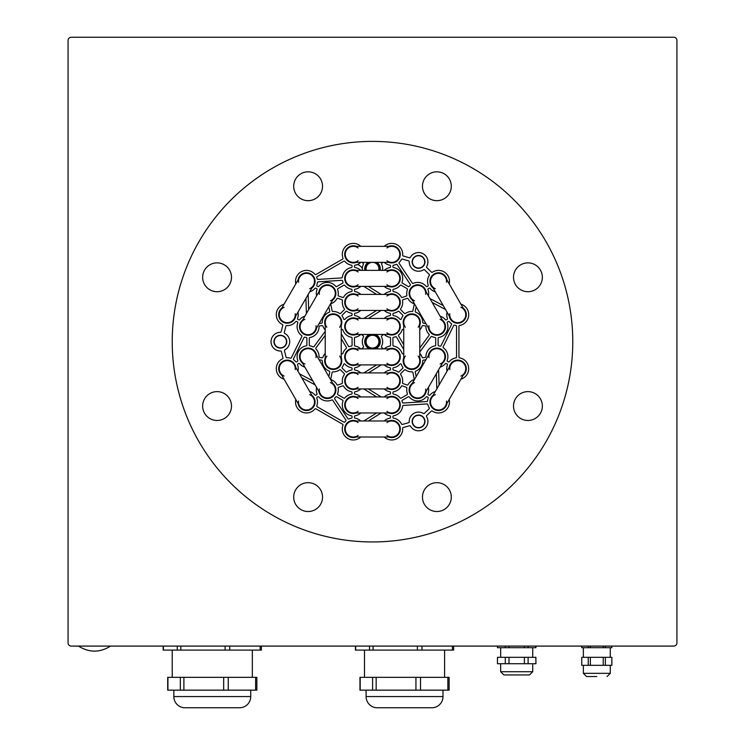 <?xml version="1.0" encoding="UTF-8"?>
<svg xmlns="http://www.w3.org/2000/svg" width="745" height="745" viewBox="0 0 745 745"><rect width="100%" height="100%" fill="white"/><g stroke="black" fill="none" stroke-linecap="round" stroke-linejoin="round"><path stroke-width="1.12" d="M293.698 186.241A14.416 14.416 0 0 0 308.123 200.666A14.416 14.416 0 0 0 322.538 186.241A14.416 14.416 0 0 0 308.123 171.825A14.416 14.416 0 0 0 293.698 186.241M202.649 277.289A14.416 14.416 0 0 0 217.074 291.714A14.416 14.416 0 0 0 231.49 277.289A14.416 14.416 0 0 0 217.074 262.873A14.416 14.416 0 0 0 202.649 277.289M202.649 406.053A14.416 14.416 0 0 0 217.074 420.469A14.416 14.416 0 0 0 231.49 406.053A14.416 14.416 0 0 0 217.074 391.628A14.416 14.416 0 0 0 202.649 406.053M293.698 497.101A14.416 14.416 0 0 0 308.123 511.517A14.416 14.416 0 0 0 322.538 497.101A14.416 14.416 0 0 0 308.123 482.676A14.416 14.416 0 0 0 293.698 497.101M422.462 497.101A14.416 14.416 0 0 0 436.877 511.517A14.416 14.416 0 0 0 451.302 497.101A14.416 14.416 0 0 0 436.877 482.676A14.416 14.416 0 0 0 422.462 497.101M513.51 406.053A14.416 14.416 0 0 0 527.926 420.469A14.416 14.416 0 0 0 542.351 406.053A14.416 14.416 0 0 0 527.926 391.628A14.416 14.416 0 0 0 513.51 406.053M513.51 277.289A14.416 14.416 0 0 0 527.926 291.714A14.416 14.416 0 0 0 542.351 277.289A14.416 14.416 0 0 0 527.926 262.873A14.416 14.416 0 0 0 513.51 277.289M422.462 186.241A14.416 14.416 0 0 0 436.877 200.666A14.416 14.416 0 0 0 451.302 186.241A14.416 14.416 0 0 0 436.877 171.825A14.416 14.416 0 0 0 422.462 186.241M370.973 334.458A7.366 7.366 0 0 0 370.973 348.883M374.027 348.883A7.366 7.366 0 0 0 374.027 334.458M312.621 286.76A8.167 8.167 0 0 0 307.815 273.294A8.167 8.167 0 0 0 298.745 278.751M281.135 309.259A8.167 8.167 0 0 0 285.94 322.725A8.167 8.167 0 0 0 295.011 317.277M295.011 366.074A8.167 8.167 0 0 0 279.096 368.682A8.167 8.167 0 0 0 281.135 374.083M298.745 404.591A8.167 8.167 0 0 0 314.66 401.983A8.167 8.167 0 0 0 312.621 396.582M354.881 420.981A8.167 8.167 0 0 0 345.103 428.99A8.167 8.167 0 0 0 354.881 437.008M390.119 437.008A8.167 8.167 0 0 0 399.897 428.99A8.167 8.167 0 0 0 390.119 420.981M432.379 396.582A8.167 8.167 0 0 0 437.185 410.048A8.167 8.167 0 0 0 446.255 404.591M463.865 374.083A8.167 8.167 0 0 0 459.06 360.617A8.167 8.167 0 0 0 449.989 366.074M449.989 317.277A8.167 8.167 0 0 0 465.904 314.66A8.167 8.167 0 0 0 463.865 309.259M446.255 278.751A8.167 8.167 0 0 0 430.34 281.359A8.167 8.167 0 0 0 432.379 286.76M333.434 298.773A8.167 8.167 0 0 0 328.629 285.316A8.167 8.167 0 0 0 319.558 290.764M301.949 321.281A8.167 8.167 0 0 0 306.754 334.738A8.167 8.167 0 0 0 315.824 329.29M315.824 354.052A8.167 8.167 0 0 0 299.909 356.669A8.167 8.167 0 0 0 301.949 362.061M319.558 392.578A8.167 8.167 0 0 0 335.474 389.97A8.167 8.167 0 0 0 333.434 384.569M354.881 396.945A8.167 8.167 0 0 0 345.103 404.963A8.167 8.167 0 0 0 354.881 412.972M390.119 412.972A8.167 8.167 0 0 0 399.897 404.963A8.167 8.167 0 0 0 390.119 396.945M411.566 384.569A8.167 8.167 0 0 0 416.371 398.026A8.167 8.167 0 0 0 425.442 392.578M443.051 362.061A8.167 8.167 0 0 0 438.246 348.604A8.167 8.167 0 0 0 429.176 354.052M429.176 329.29A8.167 8.167 0 0 0 445.091 326.683A8.167 8.167 0 0 0 443.051 321.281M425.442 290.764A8.167 8.167 0 0 0 409.526 293.381A8.167 8.167 0 0 0 411.566 298.773M341.257 324.056A8.167 8.167 0 0 0 333.248 314.278A8.167 8.167 0 0 0 325.239 324.056M325.239 359.286A8.167 8.167 0 0 0 333.248 369.073A8.167 8.167 0 0 0 341.257 359.286M354.881 372.919A8.167 8.167 0 0 0 345.103 380.928A8.167 8.167 0 0 0 354.881 388.937M390.119 388.937A8.167 8.167 0 0 0 399.897 380.928A8.167 8.167 0 0 0 390.119 372.919M403.743 359.286A8.167 8.167 0 0 0 411.752 369.073A8.167 8.167 0 0 0 419.761 359.286M419.761 324.056A8.167 8.167 0 0 0 411.752 314.278A8.167 8.167 0 0 0 403.743 324.056M354.881 348.883A8.167 8.167 0 0 0 345.103 356.892A8.167 8.167 0 0 0 354.881 364.901M390.119 364.901A8.167 8.167 0 0 0 399.897 356.892A8.167 8.167 0 0 0 390.119 348.883M390.119 334.458A8.167 8.167 0 0 0 399.897 326.45A8.167 8.167 0 0 0 390.119 318.441M354.881 318.441A8.167 8.167 0 0 0 345.103 326.45A8.167 8.167 0 0 0 354.881 334.458M390.119 310.432A8.167 8.167 0 0 0 399.897 302.414A8.167 8.167 0 0 0 390.119 294.405M354.881 294.405A8.167 8.167 0 0 0 345.103 302.414A8.167 8.167 0 0 0 354.881 310.432M390.119 286.397A8.167 8.167 0 0 0 399.897 278.388A8.167 8.167 0 0 0 390.119 270.37M354.881 270.37A8.167 8.167 0 0 0 345.103 278.388A8.167 8.167 0 0 0 354.881 286.397M368.859 262.361A7.366 7.366 0 0 0 365.301 270.37M379.699 270.37A7.366 7.366 0 0 0 376.141 262.361M390.119 262.361A8.167 8.167 0 0 0 399.897 254.352A8.167 8.167 0 0 0 390.119 246.344M354.881 246.344A8.167 8.167 0 0 0 345.103 254.352A8.167 8.167 0 0 0 354.881 262.361M572.775 341.676A200.275 200.275 0 0 0 372.5 141.392A200.275 200.275 0 0 0 172.225 341.676A200.275 200.275 0 0 0 372.5 541.95A200.275 200.275 0 0 0 572.775 341.676M358.084 260.759A8.009 8.009 0 0 1 353.27 262.361L391.73 262.361A8.009 8.009 0 0 1 386.916 260.759A8.009 8.009 0 0 0 399.739 254.352A8.009 8.009 0 0 0 386.916 247.945M353.27 262.361A8.009 8.009 0 0 1 345.261 254.352A8.009 8.009 0 0 1 358.084 247.945M358.084 284.795A8.009 8.009 0 0 1 353.27 286.397L391.73 286.397A8.009 8.009 0 0 1 386.916 284.795A8.009 8.009 0 0 0 399.739 278.388A8.009 8.009 0 0 0 386.916 271.972M353.27 286.397A8.009 8.009 0 0 1 345.261 278.388A8.009 8.009 0 0 1 358.084 271.972M358.084 308.83A8.009 8.009 0 0 1 353.27 310.432L391.73 310.432A8.009 8.009 0 0 1 386.916 308.83A8.009 8.009 0 0 0 399.739 302.414A8.009 8.009 0 0 0 386.916 296.007M353.27 310.432A8.009 8.009 0 0 1 345.261 302.414A8.009 8.009 0 0 1 358.084 296.007M358.084 332.857A8.009 8.009 0 0 1 353.27 334.458L391.73 334.458A8.009 8.009 0 0 1 386.916 332.857A8.009 8.009 0 0 0 399.739 326.45A8.009 8.009 0 0 0 386.916 320.043M353.27 334.458A8.009 8.009 0 0 1 345.261 326.45A8.009 8.009 0 0 1 358.084 320.043M358.084 363.299A8.009 8.009 0 0 1 353.27 364.901L391.73 364.901A8.009 8.009 0 0 1 386.916 363.299A8.009 8.009 0 0 0 399.739 356.892A8.009 8.009 0 0 0 386.916 350.485M353.27 364.901A8.009 8.009 0 0 1 345.261 356.892A8.009 8.009 0 0 1 358.084 350.485M358.084 387.335A8.009 8.009 0 0 1 353.27 388.937L391.73 388.937A8.009 8.009 0 0 1 386.916 387.335A8.009 8.009 0 0 0 399.739 380.928A8.009 8.009 0 0 0 386.916 374.521M353.27 388.937A8.009 8.009 0 0 1 345.261 380.928A8.009 8.009 0 0 1 358.084 374.521M358.084 411.37A8.009 8.009 0 0 1 353.27 412.972L391.73 412.972A8.009 8.009 0 0 1 386.916 411.37A8.009 8.009 0 0 0 399.739 404.963A8.009 8.009 0 0 0 386.916 398.547M353.27 412.972A8.009 8.009 0 0 1 345.261 404.963A8.009 8.009 0 0 1 358.084 398.547M358.084 435.406A8.009 8.009 0 0 1 353.27 437.008L391.73 437.008A8.009 8.009 0 0 1 386.916 435.406A8.009 8.009 0 0 0 399.739 428.99A8.009 8.009 0 0 0 386.916 422.583M353.27 437.008A8.009 8.009 0 0 1 345.261 428.99A8.009 8.009 0 0 1 358.084 422.583M339.655 356.091A8.009 8.009 0 0 1 341.257 360.897L341.257 322.445A8.009 8.009 0 0 1 339.655 327.251A8.009 8.009 0 0 0 333.248 314.437A8.009 8.009 0 0 0 326.841 327.251M341.257 360.897A8.009 8.009 0 0 1 333.248 368.905A8.009 8.009 0 0 1 326.841 356.091M316.029 325.723A8.009 8.009 0 0 1 315.014 330.687L334.244 297.385A8.009 8.009 0 0 1 330.454 300.747A8.009 8.009 0 0 0 331.311 286.443A8.009 8.009 0 0 0 319.354 294.331M315.014 330.687A8.009 8.009 0 0 1 304.072 333.62A8.009 8.009 0 0 1 304.928 319.307M295.216 313.701A8.009 8.009 0 0 1 294.201 318.664L313.431 285.363A8.009 8.009 0 0 1 309.641 288.725A8.009 8.009 0 0 0 310.497 274.421A8.009 8.009 0 0 0 298.54 282.318M294.201 318.664A8.009 8.009 0 0 1 283.258 321.598A8.009 8.009 0 0 1 284.115 307.294M304.928 364.035A8.009 8.009 0 0 1 301.138 360.673L320.369 393.975A8.009 8.009 0 0 1 319.354 389.011A8.009 8.009 0 0 0 331.311 396.908A8.009 8.009 0 0 0 330.454 382.595M301.138 360.673A8.009 8.009 0 0 1 304.072 349.731A8.009 8.009 0 0 1 316.029 357.619M284.115 376.048A8.009 8.009 0 0 1 280.325 372.686L299.555 405.988A8.009 8.009 0 0 1 298.54 401.024A8.009 8.009 0 0 0 310.497 408.921A8.009 8.009 0 0 0 309.641 394.617M280.325 372.686A8.009 8.009 0 0 1 283.258 361.744A8.009 8.009 0 0 1 295.216 369.641M405.345 327.251A8.009 8.009 0 0 1 403.743 322.445L403.743 360.897A8.009 8.009 0 0 1 405.345 356.091A8.009 8.009 0 0 0 411.752 368.905A8.009 8.009 0 0 0 418.159 356.091M403.743 322.445A8.009 8.009 0 0 1 411.752 314.437A8.009 8.009 0 0 1 418.159 327.251M414.546 300.747A8.009 8.009 0 0 1 410.756 297.385L429.986 330.687A8.009 8.009 0 0 1 428.971 325.723A8.009 8.009 0 0 0 440.928 333.62A8.009 8.009 0 0 0 440.072 319.307M410.756 297.385A8.009 8.009 0 0 1 413.689 286.443A8.009 8.009 0 0 1 425.646 294.331M425.646 389.011A8.009 8.009 0 0 1 424.631 393.975L443.862 360.673A8.009 8.009 0 0 1 440.072 364.035A8.009 8.009 0 0 0 440.928 349.731A8.009 8.009 0 0 0 428.971 357.619M424.631 393.975A8.009 8.009 0 0 1 413.689 396.908A8.009 8.009 0 0 1 414.546 382.595M435.359 288.725A8.009 8.009 0 0 1 431.569 285.363L450.8 318.664A8.009 8.009 0 0 1 449.784 313.701A8.009 8.009 0 0 0 461.742 321.598A8.009 8.009 0 0 0 460.885 307.294M431.569 285.363A8.009 8.009 0 0 1 434.503 274.421A8.009 8.009 0 0 1 446.46 282.318M449.784 369.641A8.009 8.009 0 0 1 450.8 364.678L431.569 397.979A8.009 8.009 0 0 1 435.359 394.617A8.009 8.009 0 0 0 434.503 408.921A8.009 8.009 0 0 0 446.46 401.024M450.8 364.678A8.009 8.009 0 0 1 461.742 361.744A8.009 8.009 0 0 1 460.885 376.048M352.068 314.846L352.068 314.027A0.801 0.801 0 0 0 351.407 313.235A10.979 10.979 0 0 1 346.947 311.382A0.801 0.801 0 0 0 345.913 311.475A0.801 0.801 0 0 1 346.947 311.382A0.801 0.801 0 0 0 345.913 311.475L342.3 315.088A0.801 0.801 0 0 0 342.067 315.656A0.801 0.801 0 0 1 342.3 315.088A0.801 0.801 0 0 0 342.216 316.113A10.979 10.979 0 0 1 343.65 318.953A0.801 0.801 0 0 0 345.01 319.223A10.979 10.979 0 0 1 351.407 315.638A0.801 0.801 0 0 0 352.068 314.846A0.801 0.801 0 0 1 351.407 315.638M352.078 290.811A0.801 0.801 0 0 1 351.407 291.602A0.801 0.801 0 0 0 352.078 290.811L352.078 289.991A0.801 0.801 0 0 0 351.407 289.2A10.979 10.979 0 0 1 344.842 285.41A0.801 0.801 0 0 0 343.827 285.223A0.801 0.801 0 0 1 344.842 285.41A0.801 0.801 0 0 0 343.827 285.223L337.96 288.613A0.801 0.801 0 0 0 337.56 289.311A0.801 0.801 0 0 1 337.96 288.613A0.801 0.801 0 0 0 337.606 289.582A0.801 0.801 0 0 1 337.56 289.311A0.801 0.801 0 0 0 337.606 289.582A10.979 10.979 0 0 1 338.137 295.169A0.801 0.801 0 0 0 338.118 295.299A0.801 0.801 0 0 1 338.137 295.169M400.549 309.203A0.801 0.801 0 0 1 400.698 308.747A10.979 10.979 0 0 0 402.551 300.626A0.801 0.801 0 0 1 403.082 299.741L407.133 298.326A0.801 0.801 0 0 1 408.092 298.698A10.979 10.979 0 0 0 413.699 303.597A0.801 0.801 0 0 1 414.192 304.509A0.801 0.801 0 0 0 413.699 303.597A0.801 0.801 0 0 1 414.192 304.509L412.898 310.833A0.801 0.801 0 0 1 412.087 311.475A10.979 10.979 0 0 0 405.429 313.477A0.801 0.801 0 0 1 404.395 313.394A0.801 0.801 0 0 0 405.429 313.477A0.801 0.801 0 0 1 404.395 313.394L400.782 309.771A0.801 0.801 0 0 1 400.698 308.747A0.801 0.801 0 0 0 400.782 309.771M424.603 269.858L429.185 274.393A0.801 0.801 0 0 1 429.297 275.399A0.801 0.801 0 0 0 429.185 274.393A0.801 0.801 0 0 1 429.297 275.399A10.979 10.979 0 0 0 428.207 285.149A0.801 0.801 0 0 1 427.853 286.127A0.801 0.801 0 0 0 428.207 285.149A0.801 0.801 0 0 1 427.853 286.127L427.146 286.536A0.801 0.801 0 0 1 426.131 286.35A0.801 0.801 0 0 0 427.146 286.536A0.801 0.801 0 0 1 426.131 286.35A10.979 10.979 0 0 0 413.261 283.342A0.801 0.801 0 0 1 412.264 283.053L399.152 263.348A0.801 0.801 0 0 1 399.022 262.901A0.801 0.801 0 0 0 399.152 263.348A0.801 0.801 0 0 1 399.273 262.324A10.979 10.979 0 0 0 401.434 259.474A0.801 0.801 0 0 1 402.365 259.083A0.801 0.801 0 0 0 401.434 259.474A0.801 0.801 0 0 1 402.365 259.083L408.642 260.89A0.801 0.801 0 0 1 409.219 261.681A9.34 9.34 0 0 0 423.607 269.746A0.801 0.801 0 0 1 424.603 269.858A0.801 0.801 0 0 0 423.607 269.746M384.224 246.344A10.979 10.979 0 0 1 402.673 255.172A0.801 0.801 0 0 0 403.25 256.001L409.443 257.789A0.801 0.801 0 0 0 410.365 257.397A9.34 9.34 0 0 1 423.132 253.738A9.34 9.34 0 0 1 426.662 266.542A0.801 0.801 0 0 0 426.559 266.943A0.801 0.801 0 0 1 426.662 266.542A0.801 0.801 0 0 0 426.792 267.511L431.439 272.111A0.801 0.801 0 0 0 432.445 272.214A0.801 0.801 0 0 1 431.439 272.111A0.801 0.801 0 0 0 432.445 272.214A10.979 10.979 0 0 1 449.198 283.854M431.318 411.138A0.801 0.801 0 0 1 432.324 411.054A0.801 0.801 0 0 0 431.318 411.138L426.671 415.608A0.801 0.801 0 0 0 426.55 416.604A9.34 9.34 0 0 1 423.337 429.493A9.34 9.34 0 0 1 410.486 426.14A0.801 0.801 0 0 0 409.573 425.767L403.269 427.5A0.801 0.801 0 0 0 402.682 428.273A0.801 0.801 0 0 1 403.269 427.5A0.801 0.801 0 0 0 402.682 428.319A0.801 0.801 0 0 1 402.682 428.273A0.801 0.801 0 0 0 402.682 428.319A10.979 10.979 0 0 1 384.224 437.008M425.879 359.77A0.801 0.801 0 0 0 425.674 359.779L423.402 360.161A0.801 0.801 0 0 0 422.732 360.943A0.801 0.801 0 0 1 423.402 360.161A0.801 0.801 0 0 0 422.732 360.943A10.979 10.979 0 0 1 415.747 371.122A0.801 0.801 0 0 0 415.235 371.867A0.801 0.801 0 0 1 415.747 371.122A0.801 0.801 0 0 0 415.254 372.025L416.185 376.56M381.533 263.898A0.801 0.801 0 0 0 381.617 264.252A0.801 0.801 0 0 1 381.85 263.255A0.801 0.801 0 0 0 381.617 264.252A10.179 10.179 0 0 1 382.604 269.96A0.801 0.801 0 0 0 382.595 270.053A0.801 0.801 0 0 1 382.604 269.96A0.801 0.801 0 0 0 382.66 270.37A0.801 0.801 0 0 1 382.595 270.053A0.801 0.801 0 0 0 382.66 270.37M354.471 265.956A0.801 0.801 0 0 1 355.142 265.164A0.801 0.801 0 0 0 354.471 265.956L354.471 266.775A0.801 0.801 0 0 0 355.142 267.567A10.979 10.979 0 0 1 360.776 270.37M297.953 312.174A10.979 10.979 0 0 1 297.562 318.45A0.801 0.801 0 0 0 297.916 319.428A0.801 0.801 0 0 1 297.562 318.45A0.801 0.801 0 0 0 297.516 318.73M435.322 291.863A10.979 10.979 0 0 1 430.079 288.38A0.801 0.801 0 0 0 429.064 288.203A0.801 0.801 0 0 1 430.079 288.38A0.801 0.801 0 0 0 429.064 288.203L428.347 288.613A0.801 0.801 0 0 0 427.947 289.311A0.801 0.801 0 0 1 428.347 288.613A0.801 0.801 0 0 0 427.993 289.582A10.979 10.979 0 0 1 428.384 295.867M403.743 344.73L398.594 335.883A0.801 0.801 0 0 1 398.78 334.859A10.979 10.979 0 0 0 402.132 329.942A0.801 0.801 0 0 1 403.492 329.672A0.801 0.801 0 0 0 402.132 329.942A0.801 0.801 0 0 1 403.492 329.672A10.979 10.979 0 0 0 403.743 329.951M408.251 396.806A0.801 0.801 0 0 1 409.266 396.992A0.801 0.801 0 0 0 408.251 396.806L402.375 400.195A0.801 0.801 0 0 0 401.974 400.894A0.801 0.801 0 0 1 402.375 400.195A0.801 0.801 0 0 0 402.03 401.164A0.801 0.801 0 0 1 401.974 400.894A0.801 0.801 0 0 0 402.03 401.164A10.979 10.979 0 0 1 402.402 402.412A0.801 0.801 0 0 0 403.231 403.026L426.848 401.518A0.801 0.801 0 0 0 427.593 400.81A0.801 0.801 0 0 1 426.848 401.518A0.801 0.801 0 0 0 427.593 400.81A10.979 10.979 0 0 1 428.207 398.193A0.801 0.801 0 0 0 427.853 397.225A0.801 0.801 0 0 1 428.207 398.193M453.658 325.593A0.801 0.801 0 0 1 454.608 325.183A0.801 0.801 0 0 0 453.658 325.593L443.154 346.798A0.801 0.801 0 0 0 443.396 347.803A0.801 0.801 0 0 1 443.07 347.151A0.801 0.801 0 0 0 443.396 347.803A10.979 10.979 0 0 1 447.224 360.459A0.801 0.801 0 0 0 447.577 361.427L448.285 361.837A0.801 0.801 0 0 0 449.3 361.66A0.801 0.801 0 0 1 448.285 361.837M392.932 266.775L392.932 265.956A0.801 0.801 0 0 1 393.593 265.164A0.801 0.801 0 0 0 392.932 265.956A0.801 0.801 0 0 1 393.593 265.164A10.979 10.979 0 0 0 396.163 264.391A0.801 0.801 0 0 1 397.16 264.68L410.262 284.385A0.801 0.801 0 0 1 410.15 285.41A10.979 10.979 0 0 0 409.266 286.35A0.801 0.801 0 0 1 408.251 286.536A0.801 0.801 0 0 0 409.266 286.35A0.801 0.801 0 0 1 408.251 286.536L402.375 283.147A0.801 0.801 0 0 1 402.03 282.178A10.979 10.979 0 0 0 393.593 267.567A0.801 0.801 0 0 1 392.932 266.775A0.801 0.801 0 0 0 393.593 267.567M338.658 387.288L342.709 385.873A0.801 0.801 0 0 1 343.669 386.245A0.801 0.801 0 0 0 342.709 385.873A0.801 0.801 0 0 1 343.669 386.245A10.979 10.979 0 0 0 351.407 391.74A0.801 0.801 0 0 1 352.068 392.531L352.068 393.351A0.801 0.801 0 0 1 351.407 394.142A0.801 0.801 0 0 0 352.068 393.351A0.801 0.801 0 0 1 351.407 394.142A10.979 10.979 0 0 0 344.842 397.932A0.801 0.801 0 0 1 343.827 398.119L337.96 394.729A0.801 0.801 0 0 1 337.56 394.031A0.801 0.801 0 0 0 337.96 394.729A0.801 0.801 0 0 1 337.606 393.76A10.979 10.979 0 0 0 338.137 388.173A0.801 0.801 0 0 1 338.118 388.043A0.801 0.801 0 0 0 338.137 388.173A0.801 0.801 0 0 1 338.658 387.288A0.801 0.801 0 0 0 338.118 388.043M330.808 378.833A0.801 0.801 0 0 0 331.301 379.745A0.801 0.801 0 0 1 330.789 379A0.801 0.801 0 0 0 331.301 379.745A10.979 10.979 0 0 1 336.908 384.644A0.801 0.801 0 0 0 337.867 385.016A0.801 0.801 0 0 1 336.908 384.644A0.801 0.801 0 0 0 337.867 385.016L341.918 383.61A0.801 0.801 0 0 0 342.449 382.716A0.801 0.801 0 0 1 341.918 383.61A0.801 0.801 0 0 0 342.449 382.716A10.979 10.979 0 0 1 344.302 374.595A0.801 0.801 0 0 0 344.218 373.571L340.605 369.958A0.801 0.801 0 0 0 339.571 369.865A10.979 10.979 0 0 1 332.913 371.867A0.801 0.801 0 0 0 332.102 372.509A0.801 0.801 0 0 1 332.913 371.867A0.801 0.801 0 0 0 332.102 372.509L330.808 378.833A0.801 0.801 0 0 0 330.789 379A0.801 0.801 0 0 1 330.808 378.833M342.067 367.685A0.801 0.801 0 0 1 342.216 367.229A10.979 10.979 0 0 0 343.65 364.389A0.801 0.801 0 0 1 345.01 364.119A0.801 0.801 0 0 0 343.65 364.389A0.801 0.801 0 0 1 345.01 364.119A10.979 10.979 0 0 0 351.407 367.704A0.801 0.801 0 0 1 352.068 368.496A0.801 0.801 0 0 0 351.407 367.704A0.801 0.801 0 0 1 352.068 368.496L352.068 369.324A0.801 0.801 0 0 1 351.407 370.107A0.801 0.801 0 0 0 352.068 369.324A0.801 0.801 0 0 1 351.407 370.107A10.979 10.979 0 0 0 346.947 371.96A0.801 0.801 0 0 1 345.913 371.867A0.801 0.801 0 0 0 346.947 371.96A0.801 0.801 0 0 1 345.913 371.867L342.3 368.254A0.801 0.801 0 0 1 342.216 367.229A0.801 0.801 0 0 0 342.3 368.254M403.082 383.61L407.133 385.016A0.801 0.801 0 0 0 408.092 384.644A0.801 0.801 0 0 1 407.133 385.016A0.801 0.801 0 0 0 408.092 384.644A10.979 10.979 0 0 1 413.699 379.745A0.801 0.801 0 0 0 414.192 378.833L412.898 372.509A0.801 0.801 0 0 0 412.087 371.867A10.979 10.979 0 0 1 405.429 369.865A0.801 0.801 0 0 0 404.395 369.958L400.782 373.571A0.801 0.801 0 0 0 400.549 374.139A0.801 0.801 0 0 1 400.782 373.571A0.801 0.801 0 0 0 400.698 374.595A0.801 0.801 0 0 1 400.549 374.139A0.801 0.801 0 0 0 400.698 374.595A10.979 10.979 0 0 1 402.551 382.716A0.801 0.801 0 0 0 402.542 382.846A0.801 0.801 0 0 1 402.551 382.716A0.801 0.801 0 0 0 403.082 383.61A0.801 0.801 0 0 1 402.542 382.846M330.789 304.342A0.801 0.801 0 0 1 331.301 303.597A10.979 10.979 0 0 0 336.908 298.698A0.801 0.801 0 0 1 337.867 298.326A0.801 0.801 0 0 0 336.908 298.698A0.801 0.801 0 0 1 337.867 298.326L341.918 299.741A0.801 0.801 0 0 1 342.449 300.626A10.979 10.979 0 0 0 344.302 308.747A0.801 0.801 0 0 1 344.218 309.771A0.801 0.801 0 0 0 344.302 308.747A0.801 0.801 0 0 1 344.218 309.771L340.605 313.394A0.801 0.801 0 0 1 339.571 313.477A10.979 10.979 0 0 0 332.913 311.475A0.801 0.801 0 0 1 332.102 310.833A0.801 0.801 0 0 0 332.913 311.475A0.801 0.801 0 0 1 332.102 310.833L330.808 304.509A0.801 0.801 0 0 1 331.301 303.597A0.801 0.801 0 0 0 330.808 304.509A0.801 0.801 0 0 1 330.789 304.342M360.776 412.972A10.979 10.979 0 0 1 355.142 415.775A0.801 0.801 0 0 0 354.471 416.567A0.801 0.801 0 0 1 355.142 415.775A0.801 0.801 0 0 0 354.471 416.567L354.471 417.386A0.801 0.801 0 0 0 355.142 418.178A10.979 10.979 0 0 1 360.776 420.981M316.746 406.053A0.801 0.801 0 0 1 316.793 405.774A10.979 10.979 0 0 0 316.793 398.193A0.801 0.801 0 0 1 316.746 397.914A0.801 0.801 0 0 0 316.793 398.193A0.801 0.801 0 0 1 317.147 397.225L317.854 396.806A0.801 0.801 0 0 1 318.869 396.992A0.801 0.801 0 0 0 317.854 396.806A0.801 0.801 0 0 1 318.869 396.992A10.979 10.979 0 0 0 331.739 400A0.801 0.801 0 0 1 332.736 400.298A0.801 0.801 0 0 0 331.739 400A0.801 0.801 0 0 1 332.736 400.298L345.848 419.994A0.801 0.801 0 0 1 345.727 421.018A10.979 10.979 0 0 0 344.842 421.968A0.801 0.801 0 0 1 343.827 422.145A0.801 0.801 0 0 0 344.842 421.968A0.801 0.801 0 0 1 343.827 422.145L317.147 406.742A0.801 0.801 0 0 1 316.793 405.774A0.801 0.801 0 0 0 317.147 406.742M304.891 367.164A10.979 10.979 0 0 1 299.648 363.69A0.801 0.801 0 0 0 298.633 363.504A0.801 0.801 0 0 1 299.648 363.69A0.801 0.801 0 0 0 298.633 363.504L297.916 363.923A0.801 0.801 0 0 0 297.562 364.892A10.979 10.979 0 0 1 297.953 371.168M343.827 261.197L317.147 276.6A0.801 0.801 0 0 0 316.746 277.289A0.801 0.801 0 0 1 317.147 276.6A0.801 0.801 0 0 0 316.793 277.568A10.979 10.979 0 0 1 317.165 278.807A0.801 0.801 0 0 0 317.994 279.422L341.62 277.922A0.801 0.801 0 0 0 342.365 277.205A0.801 0.801 0 0 1 341.62 277.922A0.801 0.801 0 0 0 342.365 277.205A10.979 10.979 0 0 1 351.407 267.567A0.801 0.801 0 0 0 352.068 266.775A0.801 0.801 0 0 1 351.407 267.567A0.801 0.801 0 0 0 352.068 266.775L352.068 265.956A0.801 0.801 0 0 0 351.407 265.164A10.979 10.979 0 0 1 344.842 261.374A0.801 0.801 0 0 0 343.827 261.197A0.801 0.801 0 0 1 344.842 261.374M416.185 306.782L415.254 311.317A0.801 0.801 0 0 0 415.747 312.22A0.801 0.801 0 0 1 415.235 311.475A0.801 0.801 0 0 0 415.747 312.22A10.979 10.979 0 0 1 422.732 322.399A0.801 0.801 0 0 0 423.402 323.181A0.801 0.801 0 0 1 422.732 322.399M334.598 398.519A0.801 0.801 0 0 1 334.85 397.932A10.979 10.979 0 0 0 335.734 396.992A0.801 0.801 0 0 1 336.749 396.806L342.626 400.195A0.801 0.801 0 0 1 342.97 401.164A10.979 10.979 0 0 0 351.407 415.775A0.801 0.801 0 0 1 352.068 416.567A0.801 0.801 0 0 0 351.407 415.775A0.801 0.801 0 0 1 352.068 416.567L352.068 417.386A0.801 0.801 0 0 1 351.407 418.178A0.801 0.801 0 0 0 352.068 417.386A0.801 0.801 0 0 1 351.407 418.178A10.979 10.979 0 0 0 348.837 418.951A0.801 0.801 0 0 1 347.84 418.662L334.738 398.966A0.801 0.801 0 0 1 334.85 397.932A0.801 0.801 0 0 0 334.598 398.519M448.285 321.505A0.801 0.801 0 0 1 449.3 321.682A0.801 0.801 0 0 0 448.285 321.505L447.577 321.915A0.801 0.801 0 0 0 447.177 322.613A0.801 0.801 0 0 1 447.577 321.915A0.801 0.801 0 0 0 447.224 322.883A0.801 0.801 0 0 1 447.177 322.613A0.801 0.801 0 0 0 447.224 322.883A10.979 10.979 0 0 1 438.786 337.494A0.801 0.801 0 0 0 438.125 338.286A0.801 0.801 0 0 1 438.786 337.494M325.239 335.362L315.917 348.027A0.801 0.801 0 0 0 315.768 348.502A0.801 0.801 0 0 1 315.917 348.027A0.801 0.801 0 0 0 315.992 349.06A0.801 0.801 0 0 1 315.768 348.502A0.801 0.801 0 0 0 315.992 349.06A10.979 10.979 0 0 1 319.056 356.622A0.801 0.801 0 0 0 319.717 357.404A0.801 0.801 0 0 1 319.056 356.622A0.801 0.801 0 0 0 319.717 357.404L321.998 357.786A0.801 0.801 0 0 0 322.892 357.265A0.801 0.801 0 0 1 321.998 357.786A0.801 0.801 0 0 0 322.892 357.265A10.979 10.979 0 0 1 325.239 353.4M297.776 322.883A0.801 0.801 0 0 0 297.423 321.915A0.801 0.801 0 0 1 297.776 322.883A10.979 10.979 0 0 0 301.604 335.539A0.801 0.801 0 0 1 301.846 336.544L291.342 357.749A0.801 0.801 0 0 1 290.392 358.159A10.979 10.979 0 0 0 286.853 357.712A0.801 0.801 0 0 1 286.043 357.106L284.469 350.755A0.801 0.801 0 0 1 284.45 350.569A0.801 0.801 0 0 0 284.469 350.755A0.801 0.801 0 0 1 284.86 349.861A9.34 9.34 0 0 0 284.655 333.369A0.801 0.801 0 0 1 284.227 332.661A0.801 0.801 0 0 0 284.655 333.369M429.213 407.822A0.801 0.801 0 0 1 429.092 408.828A0.801 0.801 0 0 0 429.213 407.822A0.801 0.801 0 0 1 429.092 408.828L424.389 413.363A0.801 0.801 0 0 1 423.411 413.475A9.34 9.34 0 0 0 409.228 421.894A0.801 0.801 0 0 1 408.642 422.704L402.421 424.408A0.801 0.801 0 0 1 401.499 423.998A10.979 10.979 0 0 0 393.593 418.178A0.801 0.801 0 0 1 392.932 417.386A0.801 0.801 0 0 0 393.593 418.178A0.801 0.801 0 0 1 392.932 417.386L392.932 416.567A0.801 0.801 0 0 1 393.593 415.775A0.801 0.801 0 0 0 392.932 416.567A0.801 0.801 0 0 1 393.593 415.775A10.979 10.979 0 0 0 402.635 406.137A0.801 0.801 0 0 1 403.38 405.42L427.006 403.92A0.801 0.801 0 0 1 427.835 404.535A10.979 10.979 0 0 0 429.213 407.822M297.423 321.915L296.715 321.505A0.801 0.801 0 0 0 295.7 321.682A0.801 0.801 0 0 1 296.715 321.505A0.801 0.801 0 0 0 295.7 321.682A10.979 10.979 0 0 1 286.704 325.621A0.801 0.801 0 0 0 285.884 326.217L284.255 332.456A0.801 0.801 0 0 0 284.227 332.661M309.678 291.863A10.979 10.979 0 0 0 314.921 288.38A0.801 0.801 0 0 1 315.936 288.203L316.653 288.613A0.801 0.801 0 0 1 317.007 289.582A0.801 0.801 0 0 0 316.653 288.613A0.801 0.801 0 0 1 317.007 289.582A10.979 10.979 0 0 0 316.616 295.867M316.746 285.428A0.801 0.801 0 0 0 317.147 286.127A0.801 0.801 0 0 1 316.793 285.149A10.979 10.979 0 0 0 317.407 282.532A0.801 0.801 0 0 1 318.152 281.824A0.801 0.801 0 0 0 317.407 282.532A0.801 0.801 0 0 1 318.152 281.824L341.769 280.316A0.801 0.801 0 0 1 342.598 280.93A10.979 10.979 0 0 0 342.97 282.178A0.801 0.801 0 0 1 342.626 283.147L336.749 286.536A0.801 0.801 0 0 1 335.734 286.35A10.979 10.979 0 0 0 318.869 286.35A0.801 0.801 0 0 1 317.854 286.536L317.147 286.127A0.801 0.801 0 0 1 316.793 285.149M351.407 291.602A10.979 10.979 0 0 0 343.669 297.097A0.801 0.801 0 0 1 342.709 297.469L338.658 296.054A0.801 0.801 0 0 1 338.118 295.299A0.801 0.801 0 0 0 338.658 296.054A0.801 0.801 0 0 1 338.118 295.299M319.121 323.572A0.801 0.801 0 0 0 319.326 323.572A0.801 0.801 0 0 1 319.121 323.572A0.801 0.801 0 0 0 319.326 323.572L321.598 323.181A0.801 0.801 0 0 0 322.268 322.399A0.801 0.801 0 0 1 321.598 323.181A0.801 0.801 0 0 0 322.268 322.399A10.979 10.979 0 0 1 329.253 312.22A0.801 0.801 0 0 0 329.746 311.317L328.815 306.782M355.142 313.235A0.801 0.801 0 0 0 354.471 314.027L354.471 314.027A0.801 0.801 0 0 1 355.142 313.235A10.979 10.979 0 0 0 360.776 310.432M351.407 337.262A0.801 0.801 0 0 1 352.068 338.053A0.801 0.801 0 0 0 351.407 337.262A10.979 10.979 0 0 1 342.868 329.942A0.801 0.801 0 0 0 341.508 329.672A0.801 0.801 0 0 1 342.868 329.942A0.801 0.801 0 0 0 341.508 329.672A10.979 10.979 0 0 1 341.257 329.951M360.776 364.901A10.979 10.979 0 0 1 355.142 367.704A0.801 0.801 0 0 0 354.471 368.496A0.801 0.801 0 0 1 355.142 367.704A0.801 0.801 0 0 0 354.471 368.496L354.471 369.324A0.801 0.801 0 0 0 355.142 370.107A0.801 0.801 0 0 1 354.471 369.324A0.801 0.801 0 0 0 355.142 370.107A10.979 10.979 0 0 1 360.776 372.919M384.122 334.458A0.801 0.801 0 0 1 384.401 334.626A10.979 10.979 0 0 0 389.858 337.262A0.801 0.801 0 0 1 390.529 338.053L390.529 345.289A0.801 0.801 0 0 1 389.858 346.08A0.801 0.801 0 0 0 390.529 345.289A0.801 0.801 0 0 1 389.858 346.08A10.979 10.979 0 0 0 384.401 348.716A0.801 0.801 0 0 1 384.122 348.883A0.801 0.801 0 0 0 384.401 348.716M393.593 315.638A0.801 0.801 0 0 1 392.932 314.846A0.801 0.801 0 0 0 393.593 315.638A10.979 10.979 0 0 1 399.99 319.223A0.801 0.801 0 0 0 401.35 318.953A0.801 0.801 0 0 1 399.99 319.223M360.878 334.458A0.801 0.801 0 0 0 360.599 334.626A10.979 10.979 0 0 1 355.142 337.262A0.801 0.801 0 0 0 354.471 338.053A0.801 0.801 0 0 1 355.142 337.262A0.801 0.801 0 0 0 354.471 338.053L354.471 345.289A0.801 0.801 0 0 0 355.142 346.08A0.801 0.801 0 0 1 354.471 345.289A0.801 0.801 0 0 0 355.142 346.08A10.979 10.979 0 0 1 360.599 348.716A0.801 0.801 0 0 0 360.878 348.883M392.932 338.053A0.801 0.801 0 0 1 393.593 337.262A0.801 0.801 0 0 0 392.932 338.053L392.932 345.289A0.801 0.801 0 0 0 393.593 346.08A0.801 0.801 0 0 1 392.932 345.289A0.801 0.801 0 0 0 393.593 346.08A10.979 10.979 0 0 1 402.132 353.4A0.801 0.801 0 0 0 403.492 353.67A0.801 0.801 0 0 1 402.132 353.4A0.801 0.801 0 0 0 403.492 353.67A10.979 10.979 0 0 1 403.743 353.4M402.7 368.254L399.087 371.867A0.801 0.801 0 0 1 398.053 371.96A10.979 10.979 0 0 0 393.593 370.107A0.801 0.801 0 0 1 392.932 369.324L392.932 368.496A0.801 0.801 0 0 1 393.593 367.704A10.979 10.979 0 0 0 399.99 364.119A0.801 0.801 0 0 1 401.35 364.389A0.801 0.801 0 0 0 399.99 364.119A0.801 0.801 0 0 1 401.35 364.389A10.979 10.979 0 0 0 402.784 367.229A0.801 0.801 0 0 1 402.7 368.254A0.801 0.801 0 0 0 402.784 367.229M390.529 369.324A0.801 0.801 0 0 1 389.858 370.107A0.801 0.801 0 0 0 390.529 369.324L390.529 368.496A0.801 0.801 0 0 0 389.858 367.704A10.979 10.979 0 0 1 384.224 364.901M419.761 352.031L431.01 336.74A0.801 0.801 0 0 1 432.016 336.498A0.801 0.801 0 0 0 431.01 336.74A0.801 0.801 0 0 1 432.016 336.498A10.979 10.979 0 0 0 435.052 337.494A0.801 0.801 0 0 1 435.723 338.286A0.801 0.801 0 0 0 435.052 337.494A0.801 0.801 0 0 1 435.723 338.286L435.723 345.056A0.801 0.801 0 0 1 435.052 345.848A10.979 10.979 0 0 0 425.944 356.622A0.801 0.801 0 0 1 425.283 357.404A0.801 0.801 0 0 0 425.944 356.622A0.801 0.801 0 0 1 425.283 357.404L423.002 357.786A0.801 0.801 0 0 1 422.108 357.265A10.979 10.979 0 0 0 419.761 353.4M393.593 394.142A10.979 10.979 0 0 1 400.158 397.932A0.801 0.801 0 0 0 401.173 398.119A0.801 0.801 0 0 1 400.158 397.932A0.801 0.801 0 0 0 401.173 398.119L407.04 394.729A0.801 0.801 0 0 0 407.394 393.76A10.979 10.979 0 0 1 406.863 388.173A0.801 0.801 0 0 0 406.342 387.288A0.801 0.801 0 0 1 406.863 388.173A0.801 0.801 0 0 0 406.342 387.288L402.291 385.873A0.801 0.801 0 0 0 401.332 386.245A10.979 10.979 0 0 1 393.593 391.74A0.801 0.801 0 0 0 392.932 392.531A0.801 0.801 0 0 1 393.593 391.74A0.801 0.801 0 0 0 392.932 392.531L392.932 393.351A0.801 0.801 0 0 0 393.593 394.142A0.801 0.801 0 0 1 392.932 393.351M354.471 392.531L354.471 392.531A0.801 0.801 0 0 1 355.142 391.74A0.801 0.801 0 0 0 354.471 392.531L354.471 393.351A0.801 0.801 0 0 0 355.142 394.142A0.801 0.801 0 0 1 354.471 393.351M319.326 359.779A0.801 0.801 0 0 0 319.121 359.77A0.801 0.801 0 0 1 319.326 359.779L321.598 360.161A0.801 0.801 0 0 1 322.268 360.943A10.979 10.979 0 0 0 329.253 371.122A0.801 0.801 0 0 1 329.746 372.025A0.801 0.801 0 0 0 329.253 371.122A0.801 0.801 0 0 1 329.746 372.025L328.815 376.56M355.132 289.2A0.801 0.801 0 0 0 354.471 289.991L354.471 289.991A0.801 0.801 0 0 1 355.132 289.2A10.979 10.979 0 0 0 360.776 286.397M440.109 316.178A10.979 10.979 0 0 1 445.352 319.652A0.801 0.801 0 0 0 446.367 319.838A0.801 0.801 0 0 1 445.352 319.652A0.801 0.801 0 0 0 446.367 319.838L447.084 319.428A0.801 0.801 0 0 0 447.438 318.45A10.979 10.979 0 0 1 447.047 312.174M454.608 325.183A10.979 10.979 0 0 0 455.865 325.481A0.801 0.801 0 0 1 456.536 326.263L456.536 357.079A0.801 0.801 0 0 1 455.865 357.87A10.979 10.979 0 0 0 449.3 361.66M427.947 394.031A0.801 0.801 0 0 0 428.347 394.729A0.801 0.801 0 0 1 427.993 393.76A0.801 0.801 0 0 0 428.347 394.729L429.064 395.139A0.801 0.801 0 0 0 430.079 394.962A0.801 0.801 0 0 1 429.064 395.139A0.801 0.801 0 0 0 430.079 394.962A10.979 10.979 0 0 1 435.322 391.479M384.224 420.981A10.979 10.979 0 0 1 389.858 418.178A0.801 0.801 0 0 0 390.529 417.386A0.801 0.801 0 0 1 389.858 418.178A0.801 0.801 0 0 0 390.529 417.386L390.529 416.567A0.801 0.801 0 0 0 389.858 415.775A0.801 0.801 0 0 1 390.529 416.567A0.801 0.801 0 0 0 389.858 415.775A10.979 10.979 0 0 1 384.224 412.972M293.409 359.174A0.801 0.801 0 0 0 293.735 359.816A0.801 0.801 0 0 1 293.493 358.82A0.801 0.801 0 0 0 293.735 359.816A10.979 10.979 0 0 1 295.7 361.66A0.801 0.801 0 0 0 296.715 361.837A0.801 0.801 0 0 1 295.7 361.66A0.801 0.801 0 0 0 296.715 361.837L297.423 361.427A0.801 0.801 0 0 0 297.776 360.459A10.979 10.979 0 0 1 306.214 345.848A0.801 0.801 0 0 0 306.875 345.056L306.875 338.286A0.801 0.801 0 0 0 306.214 337.494A10.979 10.979 0 0 1 304.947 337.196A0.801 0.801 0 0 0 304.007 337.606A0.801 0.801 0 0 1 304.947 337.196M401.332 297.097A0.801 0.801 0 0 0 402.291 297.469A0.801 0.801 0 0 1 401.332 297.097A0.801 0.801 0 0 0 402.291 297.469L406.342 296.054A0.801 0.801 0 0 0 406.863 295.169A10.979 10.979 0 0 1 407.394 289.582A0.801 0.801 0 0 0 407.04 288.613L401.173 285.223A0.801 0.801 0 0 0 400.158 285.41A0.801 0.801 0 0 1 401.173 285.223A0.801 0.801 0 0 0 400.158 285.41A10.979 10.979 0 0 1 393.593 289.2A0.801 0.801 0 0 0 392.932 289.991A0.801 0.801 0 0 1 393.593 289.2A0.801 0.801 0 0 0 392.932 289.991L392.932 290.811A0.801 0.801 0 0 0 393.593 291.602A10.979 10.979 0 0 1 401.332 297.097M423.002 325.556A0.801 0.801 0 0 0 422.108 326.077A0.801 0.801 0 0 1 423.002 325.556L425.283 325.938A0.801 0.801 0 0 1 425.944 326.729A0.801 0.801 0 0 0 425.283 325.938A0.801 0.801 0 0 1 425.944 326.729A10.979 10.979 0 0 0 429.008 334.281A0.801 0.801 0 0 1 429.083 335.315L419.761 347.98M297.916 319.428L298.633 319.838A0.801 0.801 0 0 0 299.648 319.652A0.801 0.801 0 0 1 298.633 319.838A0.801 0.801 0 0 0 299.648 319.652A10.979 10.979 0 0 1 304.891 316.178M309.678 391.479A10.979 10.979 0 0 1 314.921 394.962A0.801 0.801 0 0 0 315.936 395.139A0.801 0.801 0 0 1 314.921 394.962A0.801 0.801 0 0 0 315.936 395.139L316.653 394.729A0.801 0.801 0 0 0 317.007 393.76A0.801 0.801 0 0 1 316.653 394.729A0.801 0.801 0 0 0 317.007 393.76A10.979 10.979 0 0 1 316.616 387.474M384.224 294.405A10.979 10.979 0 0 1 389.858 291.602A0.801 0.801 0 0 0 390.529 290.811A0.801 0.801 0 0 1 389.858 291.602A0.801 0.801 0 0 0 390.529 290.811L390.529 289.991A0.801 0.801 0 0 0 389.858 289.2A0.801 0.801 0 0 1 390.529 289.991A0.801 0.801 0 0 0 389.858 289.2A10.979 10.979 0 0 1 384.224 286.397M384.224 270.37A10.979 10.979 0 0 1 389.858 267.567A0.801 0.801 0 0 0 390.529 266.775A0.801 0.801 0 0 1 389.858 267.567A0.801 0.801 0 0 0 390.529 266.775L390.529 265.956A0.801 0.801 0 0 0 389.858 265.164A0.801 0.801 0 0 1 390.529 265.956A0.801 0.801 0 0 0 389.858 265.164A10.979 10.979 0 0 1 384.224 262.361M319.717 325.938A0.801 0.801 0 0 0 319.056 326.729A0.801 0.801 0 0 1 319.717 325.938L321.998 325.556A0.801 0.801 0 0 1 322.892 326.077A10.979 10.979 0 0 0 325.239 329.951M325.239 331.311L313.99 346.602A0.801 0.801 0 0 1 312.984 346.844A0.801 0.801 0 0 0 313.99 346.602A0.801 0.801 0 0 1 312.984 346.844A10.979 10.979 0 0 0 309.948 345.848A0.801 0.801 0 0 1 309.277 345.056A0.801 0.801 0 0 0 309.948 345.848M309.277 345.056L309.277 338.286A0.801 0.801 0 0 1 309.948 337.494A10.979 10.979 0 0 0 319.056 326.729M295.802 283.854A10.979 10.979 0 0 1 314.921 274.337A0.801 0.801 0 0 0 315.936 274.514A0.801 0.801 0 0 1 314.921 274.337A0.801 0.801 0 0 0 315.936 274.514L342.626 259.111A0.801 0.801 0 0 0 342.97 258.142A0.801 0.801 0 0 1 342.626 259.111A0.801 0.801 0 0 0 342.97 258.142A10.979 10.979 0 0 1 360.776 246.344M284.078 304.156A10.979 10.979 0 0 0 282.374 324.485A0.801 0.801 0 0 1 282.793 325.407L281.126 331.73A0.801 0.801 0 0 1 280.353 332.326A9.34 9.34 0 0 0 271.031 341.676A9.34 9.34 0 0 0 280.586 351.016A0.801 0.801 0 0 1 281.377 351.621L282.932 357.879A0.801 0.801 0 0 1 282.504 358.792A10.979 10.979 0 0 0 284.078 379.186M360.776 437.008A10.979 10.979 0 0 1 342.97 425.199A0.801 0.801 0 0 0 342.626 424.231L315.936 408.828A0.801 0.801 0 0 0 314.921 409.005A0.801 0.801 0 0 1 315.936 408.828A0.801 0.801 0 0 0 314.921 409.005A10.979 10.979 0 0 1 295.802 399.488M440.109 367.164A10.979 10.979 0 0 0 445.352 363.69A0.801 0.801 0 0 1 446.367 363.504A0.801 0.801 0 0 0 445.352 363.69A0.801 0.801 0 0 1 446.367 363.504L447.084 363.923A0.801 0.801 0 0 1 447.438 364.892A10.979 10.979 0 0 0 447.047 371.168M360.776 318.441A10.979 10.979 0 0 0 355.142 315.638A0.801 0.801 0 0 1 354.471 314.846A0.801 0.801 0 0 0 355.142 315.638A0.801 0.801 0 0 1 354.471 314.846L354.471 314.027M399.022 262.901A0.801 0.801 0 0 1 399.273 262.324A0.801 0.801 0 0 0 399.022 262.901M398.491 335.474A0.801 0.801 0 0 1 398.78 334.859A0.801 0.801 0 0 0 398.594 335.883A0.801 0.801 0 0 1 398.491 335.474M447.224 360.459A0.801 0.801 0 0 0 447.577 361.427A0.801 0.801 0 0 1 447.224 360.459M297.516 364.612A0.801 0.801 0 0 1 297.916 363.923A0.801 0.801 0 0 0 297.562 364.892M284.45 350.569A0.801 0.801 0 0 1 284.86 349.861A0.801 0.801 0 0 0 284.45 350.569M286.853 357.712A0.801 0.801 0 0 1 286.043 357.106A0.801 0.801 0 0 0 286.853 357.712M449.3 321.682A10.979 10.979 0 0 0 451.265 323.526A0.801 0.801 0 0 1 451.507 324.522L440.993 345.736A0.801 0.801 0 0 1 440.053 346.146A10.979 10.979 0 0 0 438.786 345.848A0.801 0.801 0 0 1 438.125 345.056A0.801 0.801 0 0 0 438.786 345.848M342.626 400.195A0.801 0.801 0 0 1 342.97 401.164A0.801 0.801 0 0 0 342.626 400.195M407.133 298.326A0.801 0.801 0 0 1 408.092 298.698A0.801 0.801 0 0 0 407.133 298.326M341.769 280.316A0.801 0.801 0 0 1 342.598 280.93A0.801 0.801 0 0 0 341.769 280.316M341.918 299.741A0.801 0.801 0 0 1 342.449 300.626A0.801 0.801 0 0 0 341.918 299.741M352.068 338.053L352.068 345.289A0.801 0.801 0 0 1 351.407 346.08A10.979 10.979 0 0 0 349.452 346.602A0.801 0.801 0 0 1 348.483 346.257A0.801 0.801 0 0 0 349.452 346.602M383.377 348.744A0.801 0.801 0 0 0 383.628 348.883A0.801 0.801 0 0 1 383.377 348.744L381.71 347.431A0.801 0.801 0 0 1 381.496 346.425A10.179 10.179 0 0 0 381.496 336.917A0.801 0.801 0 0 1 381.71 335.911L383.377 334.598A0.801 0.801 0 0 1 383.628 334.458M384.224 318.441A10.979 10.979 0 0 1 389.858 315.638A0.801 0.801 0 0 0 390.529 314.846L390.529 314.017A0.801 0.801 0 0 0 389.858 313.235A10.979 10.979 0 0 1 384.224 310.432M392.932 314.846L392.932 314.017A0.801 0.801 0 0 1 393.593 313.235A10.979 10.979 0 0 0 398.053 311.382A0.801 0.801 0 0 1 399.087 311.475L402.7 315.088A0.801 0.801 0 0 1 402.784 316.113A10.979 10.979 0 0 0 401.35 318.953M403.743 349.507L396.517 337.085A0.801 0.801 0 0 0 395.548 336.74A10.979 10.979 0 0 1 393.593 337.262M402.291 385.873A0.801 0.801 0 0 0 401.332 386.245A0.801 0.801 0 0 1 402.291 385.873M384.224 388.937A10.979 10.979 0 0 0 389.858 391.74A0.801 0.801 0 0 1 390.529 392.531L390.529 393.351A0.801 0.801 0 0 1 389.858 394.142A10.979 10.979 0 0 0 384.224 396.945M321.598 360.161A0.801 0.801 0 0 1 322.268 360.943A0.801 0.801 0 0 0 321.598 360.161M456.536 357.079A0.801 0.801 0 0 1 455.865 357.87A0.801 0.801 0 0 0 456.536 357.079M426.131 396.992A0.801 0.801 0 0 1 427.146 396.806A0.801 0.801 0 0 0 426.131 396.992A10.979 10.979 0 0 1 409.266 396.992M361.949 262.361L363.15 263.255A0.801 0.801 0 0 1 363.383 264.252A10.179 10.179 0 0 0 362.396 269.96A0.801 0.801 0 0 1 362.34 270.37M460.922 304.156A10.979 10.979 0 0 1 459.6 325.481A0.801 0.801 0 0 0 458.939 326.263L458.939 357.079A0.801 0.801 0 0 0 459.6 357.87A10.979 10.979 0 0 1 460.922 379.186M402.673 255.228A0.801 0.801 0 0 0 403.25 256.001A0.801 0.801 0 0 1 402.673 255.228M282.374 324.485A0.801 0.801 0 0 1 282.793 325.407A0.801 0.801 0 0 0 282.374 324.485M282.932 357.879A0.801 0.801 0 0 1 282.504 358.792A0.801 0.801 0 0 0 282.932 357.879M68.074 40.453A3.204 3.204 0 0 1 71.287 37.25L673.713 37.25A3.204 3.204 0 0 1 676.926 40.453L676.926 642.888A3.204 3.204 0 0 1 673.713 646.092L71.287 646.092A3.204 3.204 0 0 1 68.074 642.888L68.074 40.453L68.074 642.888M365.292 268.768A7.208 7.208 0 0 0 365.469 270.37A7.208 7.208 0 0 1 369.194 262.361M375.806 262.361A7.208 7.208 0 0 1 379.531 270.37A7.208 7.208 0 0 0 379.708 268.768M365.292 341.676A7.208 7.208 0 0 1 372.5 334.458A7.208 7.208 0 0 1 379.708 341.676A7.208 7.208 0 0 1 372.5 348.883A7.208 7.208 0 0 1 365.292 341.676A7.208 7.208 0 0 0 372.5 348.883A7.208 7.208 0 0 0 379.708 341.676M355.84 246.344A8.409 8.409 0 0 0 346.416 259.232A8.409 8.409 0 0 0 355.84 262.361M357.339 264.54A8.009 8.009 0 0 1 362.331 268.563M676.926 642.888L676.926 40.453L676.926 642.888M71.287 646.092L673.713 646.092M673.713 37.25L71.287 37.25M596.81 676.534L586.557 676.534L596.81 676.534M605.387 657.304L611.868 657.304L611.822 665.322L605.387 665.322L605.387 657.304L603.245 657.304L603.245 665.322L605.387 665.322M603.245 657.304L588.233 657.304L588.233 665.322L590.375 665.322L590.375 657.304M590.375 665.322L603.245 665.322M588.233 657.304L581.752 657.304L581.798 665.322L588.233 665.322M581.798 646.092L581.798 647.694L611.868 647.694L611.822 646.092M588.233 646.092L588.233 647.694M603.245 646.092L603.245 647.694M590.375 647.694L590.375 646.092M605.387 647.694L605.387 646.092M516.704 674.933C500.174 674.933 500.174 674.933 516.704 674.933L529.518 674.933L532.722 671.729L500.677 671.729L503.881 674.933L516.704 674.933C533.224 674.933 533.224 674.933 516.704 674.933M505.278 646.092L505.278 647.694L497.474 647.694L497.595 646.092M505.278 647.694L509.012 647.694L509.012 646.092M524.387 646.092L524.387 647.694L509.012 647.694M524.387 647.694L528.121 647.694L528.121 646.092M535.804 646.092L535.804 647.694L528.121 647.694M509.012 663.721L509.012 657.304L497.474 657.304L497.474 663.721L535.925 663.721L535.804 657.304L524.387 657.304L524.387 663.721M528.121 663.721L528.121 657.304M509.012 657.304L524.387 657.304M505.278 657.304L505.278 663.721M250.73 690.159L250.73 696.566A11.212 11.212 0 0 1 240.318 707.75L184.239 707.75A11.212 11.212 0 0 1 173.827 696.566L173.827 690.159M177.254 646.092L177.254 650.096L163.164 650.096L163.164 646.092M167.7 690.159L167.7 677.335L180.337 677.335L180.337 690.159L167.7 690.159M252.331 677.335L252.331 650.096M172.225 677.335L172.225 650.096M256.634 690.159L180.337 690.159M225.12 646.092L225.12 650.096L180.821 650.096L180.821 646.092M225.12 650.096L229.702 650.096L229.702 646.092M260.145 646.092L260.145 650.096L229.702 650.096M260.145 650.096L261.16 650.096M177.254 650.096L180.821 650.096M256.634 677.335L255.61 677.335L255.61 690.159M183.894 690.159L183.894 677.335L180.337 677.335M183.894 677.335L223.668 677.335L223.668 690.159M228.249 690.159L228.249 677.335L223.668 677.335M228.249 677.335L255.61 677.335M442.996 690.159L442.996 696.566A11.212 11.212 0 0 1 432.584 707.75L376.504 707.75A11.212 11.212 0 0 1 366.093 696.566L366.093 690.159M369.52 646.092L369.52 650.096L355.43 650.096L355.43 646.092M359.965 690.159L359.965 677.335L372.602 677.335L372.602 690.159L359.965 690.159M444.597 677.335L444.597 650.096M364.491 677.335L364.491 650.096M448.9 690.159L372.602 690.159M417.386 646.092L417.386 650.096L373.087 650.096L373.087 646.092M417.386 650.096L421.968 650.096L421.968 646.092M452.411 646.092L452.411 650.096L421.968 650.096M452.411 650.096L453.426 650.096M369.52 650.096L373.087 650.096M448.9 677.335L447.875 677.335L447.875 690.159M376.16 690.159L376.16 677.335L372.602 677.335M376.16 677.335L415.933 677.335L415.933 690.159M420.515 690.159L420.515 677.335L415.933 677.335M420.515 677.335L447.875 677.335M274.235 341.676A6.137 6.137 0 0 0 280.371 347.813A6.137 6.137 0 0 0 286.508 341.676A6.137 6.137 0 0 0 280.371 335.529A6.137 6.137 0 0 0 274.235 341.676M412.423 421.456A6.137 6.137 0 0 0 418.56 427.593A6.137 6.137 0 0 0 424.706 421.456A6.137 6.137 0 0 0 418.56 415.319A6.137 6.137 0 0 0 412.423 421.456M412.423 261.886A6.137 6.137 0 0 0 418.56 268.023A6.137 6.137 0 0 0 424.706 261.886A6.137 6.137 0 0 0 418.56 255.749A6.137 6.137 0 0 0 412.423 261.886M369.604 334.458A7.767 7.767 0 0 0 369.604 348.883M375.396 348.883A7.767 7.767 0 0 0 375.396 334.458M368.104 262.361A7.767 7.767 0 0 0 364.892 270.37M380.108 270.37A7.767 7.767 0 0 0 376.896 262.361M311.904 288.008A8.567 8.567 0 0 0 307.173 272.819A8.567 8.567 0 0 0 298.028 279.999M281.852 308.011A8.567 8.567 0 0 0 286.583 323.209A8.567 8.567 0 0 0 295.728 316.029M295.728 367.313A8.567 8.567 0 0 0 286.583 360.133A8.567 8.567 0 0 0 281.852 375.331M298.028 403.343A8.567 8.567 0 0 0 307.173 410.523A8.567 8.567 0 0 0 311.904 395.334M356.324 420.981A8.567 8.567 0 0 0 344.702 428.99A8.567 8.567 0 0 0 356.324 437.008M388.676 437.008A8.567 8.567 0 0 0 400.298 428.99A8.567 8.567 0 0 0 388.676 420.981M433.096 395.334A8.567 8.567 0 0 0 437.827 410.523A8.567 8.567 0 0 0 446.972 403.343M463.148 375.331A8.567 8.567 0 0 0 458.417 360.133A8.567 8.567 0 0 0 449.272 367.313M449.272 316.029A8.567 8.567 0 0 0 458.417 323.209A8.567 8.567 0 0 0 463.148 308.011M446.972 279.999A8.567 8.567 0 0 0 437.827 272.819A8.567 8.567 0 0 0 433.096 288.008M332.717 300.021A8.567 8.567 0 0 0 327.986 284.832A8.567 8.567 0 0 0 318.841 292.012M302.666 320.033A8.567 8.567 0 0 0 307.396 335.222A8.567 8.567 0 0 0 316.541 328.042M316.541 355.3A8.567 8.567 0 0 0 307.396 348.12A8.567 8.567 0 0 0 302.666 363.309M318.841 391.33A8.567 8.567 0 0 0 327.986 398.51A8.567 8.567 0 0 0 332.717 383.321M356.324 396.945A8.567 8.567 0 0 0 344.702 404.963A8.567 8.567 0 0 0 356.324 412.972M388.676 412.972A8.567 8.567 0 0 0 400.298 404.963A8.567 8.567 0 0 0 388.676 396.945M412.283 383.321A8.567 8.567 0 0 0 417.014 398.51A8.567 8.567 0 0 0 426.159 391.33M442.334 363.309A8.567 8.567 0 0 0 437.604 348.12A8.567 8.567 0 0 0 428.459 355.3M428.459 328.042A8.567 8.567 0 0 0 437.604 335.222A8.567 8.567 0 0 0 442.334 320.033M426.159 292.012A8.567 8.567 0 0 0 417.014 284.832A8.567 8.567 0 0 0 412.283 300.021M341.257 325.49A8.567 8.567 0 0 0 333.248 313.869A8.567 8.567 0 0 0 325.239 325.49M325.239 357.851A8.567 8.567 0 0 0 333.248 369.473A8.567 8.567 0 0 0 341.257 357.851M356.324 372.919A8.567 8.567 0 0 0 344.702 380.928A8.567 8.567 0 0 0 356.324 388.937M388.676 388.937A8.567 8.567 0 0 0 400.298 380.928A8.567 8.567 0 0 0 388.676 372.919M403.743 357.851A8.567 8.567 0 0 0 411.752 369.473A8.567 8.567 0 0 0 419.761 357.851M419.761 325.49A8.567 8.567 0 0 0 411.752 313.869A8.567 8.567 0 0 0 403.743 325.49M356.324 348.883A8.567 8.567 0 0 0 344.702 356.892A8.567 8.567 0 0 0 356.324 364.901M388.676 364.901A8.567 8.567 0 0 0 400.298 356.892A8.567 8.567 0 0 0 388.676 348.883M388.676 334.458A8.567 8.567 0 0 0 400.298 326.45A8.567 8.567 0 0 0 388.676 318.441M356.324 318.441A8.567 8.567 0 0 0 344.702 326.45A8.567 8.567 0 0 0 356.324 334.458M388.676 310.432A8.567 8.567 0 0 0 400.298 302.414A8.567 8.567 0 0 0 388.676 294.405M356.324 294.405A8.567 8.567 0 0 0 344.702 302.414A8.567 8.567 0 0 0 356.324 310.432M388.676 286.397A8.567 8.567 0 0 0 400.298 278.388A8.567 8.567 0 0 0 388.676 270.37M356.324 270.37A8.567 8.567 0 0 0 344.702 278.388A8.567 8.567 0 0 0 356.324 286.397M388.676 262.361A8.567 8.567 0 0 0 400.298 254.352A8.567 8.567 0 0 0 388.676 246.344M356.324 246.344A8.567 8.567 0 0 0 344.702 254.352A8.567 8.567 0 0 0 356.324 262.361M361.372 334.458A0.801 0.801 0 0 1 361.623 334.598L363.29 335.911A0.801 0.801 0 0 1 363.504 336.917A10.179 10.179 0 0 0 363.504 346.425A0.801 0.801 0 0 1 363.29 347.431L361.623 348.744A0.801 0.801 0 0 1 361.372 348.883M402.421 424.408A0.801 0.801 0 0 1 401.499 423.998M285.884 326.217A0.801 0.801 0 0 1 286.704 325.621M301.846 336.544A0.801 0.801 0 0 0 301.604 335.539M440.993 345.736A0.801 0.801 0 0 1 440.053 346.146M438.125 345.056L438.125 338.286M447.084 363.923A0.801 0.801 0 0 1 447.438 364.892M438.582 369.809L439.112 384.914M412.898 310.833A0.801 0.801 0 0 1 412.087 311.475M425.879 323.572A0.801 0.801 0 0 1 425.674 323.572L423.402 323.181M308.681 309.613L308.151 294.499M317.994 279.422A0.801 0.801 0 0 1 317.165 278.807M312.826 380.909L299.481 373.813M376.644 412.972L363.821 420.981M354.471 417.386A0.801 0.801 0 0 0 355.142 418.178M340.605 313.394A0.801 0.801 0 0 1 339.571 313.477M363.821 318.441L376.644 310.432M341.257 338.612L346.406 347.468A0.801 0.801 0 0 1 346.22 348.483A10.979 10.979 0 0 0 342.868 353.4A0.801 0.801 0 0 1 341.508 353.67A10.979 10.979 0 0 0 341.257 353.4M341.257 333.835L348.483 346.257M352.068 345.289A0.801 0.801 0 0 1 351.407 346.08M376.644 364.901L363.821 372.919M368.356 318.441L381.179 310.432M390.529 314.017A0.801 0.801 0 0 0 389.858 313.235M392.932 314.017A0.801 0.801 0 0 1 393.593 313.235M396.517 337.085A0.801 0.801 0 0 0 395.548 336.74M392.932 368.496A0.801 0.801 0 0 1 393.593 367.704M399.087 371.867A0.801 0.801 0 0 1 398.053 371.96M381.179 364.901L368.356 372.919M390.529 368.496A0.801 0.801 0 0 0 389.858 367.704M389.858 370.107A10.979 10.979 0 0 0 384.224 372.919M368.356 388.937L381.179 396.945M390.529 393.351A0.801 0.801 0 0 1 389.858 394.142M355.142 391.74A10.979 10.979 0 0 0 360.776 388.937M363.821 388.937L376.644 396.945M340.605 369.958A0.801 0.801 0 0 0 339.571 369.865M352.068 392.531A0.801 0.801 0 0 0 351.407 391.74M343.827 398.119A0.801 0.801 0 0 0 344.842 397.932M363.821 286.397L376.644 294.405M360.776 294.405A10.979 10.979 0 0 0 355.132 291.602A0.801 0.801 0 0 1 354.471 290.811L354.471 289.991M410.262 284.385A0.801 0.801 0 0 1 410.15 285.41M447.084 319.428A0.801 0.801 0 0 0 447.438 318.45M432.175 302.433L445.519 309.529M427.993 393.76A10.979 10.979 0 0 0 428.384 387.474M436.319 373.739L436.849 388.843M427.146 396.806L427.853 397.225M381.179 412.972L368.356 420.981M293.493 358.82L304.007 337.606M306.875 338.286A0.801 0.801 0 0 0 306.214 337.494M297.423 361.427A0.801 0.801 0 0 0 297.776 360.459M392.932 290.811A0.801 0.801 0 0 0 393.593 291.602M429.912 298.512L443.256 305.599M306.419 313.533L305.888 298.428M315.088 384.839L301.744 377.743M355.142 265.164A10.979 10.979 0 0 0 360.776 262.361M363.15 263.255A0.801 0.801 0 0 1 363.383 264.252M368.356 286.397L381.179 294.405M381.85 263.255L383.051 262.361M309.277 338.286A0.801 0.801 0 0 1 309.948 337.494M432.324 411.054A10.979 10.979 0 0 0 449.198 399.488M458.939 357.079A0.801 0.801 0 0 0 459.6 357.87M426.559 266.943A0.801 0.801 0 0 0 426.792 267.511M281.126 331.73A0.801 0.801 0 0 1 280.353 332.326M408.642 260.89A0.801 0.801 0 0 1 409.219 261.681M451.507 324.522A0.801 0.801 0 0 0 451.265 323.526M347.84 418.662A0.801 0.801 0 0 0 348.837 418.951M317.854 286.536A0.801 0.801 0 0 0 318.869 286.35M390.529 338.053A0.801 0.801 0 0 0 389.858 337.262M360.776 396.945A10.979 10.979 0 0 0 355.142 394.142M419.761 329.951A10.979 10.979 0 0 0 422.108 326.077M427.006 403.92A0.801 0.801 0 0 1 427.835 404.535M424.976 261.886A6.407 6.407 0 0 0 418.56 255.479A6.407 6.407 0 0 0 412.153 261.886A6.407 6.407 0 0 0 418.56 268.293A6.407 6.407 0 0 0 424.976 261.886M286.778 341.676A6.407 6.407 0 0 0 280.371 335.259A6.407 6.407 0 0 0 273.964 341.676A6.407 6.407 0 0 0 280.371 348.083A6.407 6.407 0 0 0 286.778 341.676M424.976 421.456A6.407 6.407 0 0 0 418.56 415.049A6.407 6.407 0 0 0 412.153 421.456A6.407 6.407 0 0 0 418.56 427.863A6.407 6.407 0 0 0 424.976 421.456M391.73 262.361A8.009 8.009 0 0 0 399.739 254.352M391.73 286.397A8.009 8.009 0 0 0 399.739 278.388M391.73 310.432A8.009 8.009 0 0 0 399.739 302.414M391.73 334.458A8.009 8.009 0 0 0 399.739 326.45M391.73 364.901A8.009 8.009 0 0 0 399.739 356.892M391.73 388.937A8.009 8.009 0 0 0 399.739 380.928M391.73 412.972A8.009 8.009 0 0 0 399.739 404.963M391.73 437.008A8.009 8.009 0 0 0 399.739 428.99M341.257 322.445A8.009 8.009 0 0 0 333.248 314.437M334.244 297.385A8.009 8.009 0 0 0 331.311 286.443M313.431 285.363A8.009 8.009 0 0 0 310.497 274.421M320.369 393.975A8.009 8.009 0 0 0 331.311 396.908M299.555 405.988A8.009 8.009 0 0 0 310.497 408.921M403.743 360.897A8.009 8.009 0 0 0 411.752 368.905M429.986 330.687A8.009 8.009 0 0 0 440.928 333.62M443.862 360.673A8.009 8.009 0 0 0 440.928 349.731M450.8 318.664A8.009 8.009 0 0 0 461.742 321.598M431.569 397.979A8.009 8.009 0 0 0 434.503 408.921M378.702 270.37A6.407 6.407 0 0 0 372.5 262.361A6.407 6.407 0 0 0 366.298 270.37M378.907 341.676A6.407 6.407 0 0 0 372.5 335.259A6.407 6.407 0 0 0 366.093 341.676A6.407 6.407 0 0 0 372.5 348.083A6.407 6.407 0 0 0 378.907 341.676M586.557 676.534L583.354 673.331L610.267 673.331L610.267 665.322M250.73 696.566L173.827 696.566M163.397 650.096L163.397 646.092M167.923 690.159L167.923 677.335M442.996 696.566L366.093 696.566M355.663 650.096L355.663 646.092M360.189 690.159L360.189 677.335M353.27 246.344L391.73 246.344M353.27 270.37L391.73 270.37M353.27 294.405L391.73 294.405M353.27 318.441L391.73 318.441M353.27 348.883L391.73 348.883M353.27 372.919L391.73 372.919M353.27 396.945L391.73 396.945M353.27 420.981L391.73 420.981M325.239 360.897L325.239 322.445M301.138 322.669L320.369 289.367M280.325 310.656L299.555 277.354M315.014 352.655L334.244 385.957M294.201 364.678L313.431 397.979M419.761 322.445L419.761 360.897M424.631 289.367L443.862 322.669M410.756 385.957L429.986 352.655M445.445 277.354L464.675 310.656M464.675 372.686L445.445 405.988M110.539 646.092C99.858 652.788 89.177 652.788 78.495 646.092M610.267 657.304L610.267 647.694M610.267 673.331L607.063 676.534M583.354 673.331L583.354 665.322M583.354 657.304L583.354 647.694M581.752 646.092L581.752 647.694M611.868 646.092L611.868 647.694M581.752 657.304L581.752 665.322M611.868 657.304L611.868 665.322M532.722 671.729L532.722 663.721M532.722 657.304L532.722 647.694M500.677 671.729L500.677 663.721M497.474 646.092L497.474 647.694M535.925 646.092L535.925 647.694M497.474 657.304L497.474 663.721M535.925 657.304L535.925 663.721M500.677 657.304L500.677 647.694M261.393 650.096L261.393 646.092M256.857 690.159L256.857 677.335M453.658 650.096L453.658 646.092M449.123 690.159L449.123 677.335"/></g></svg>
